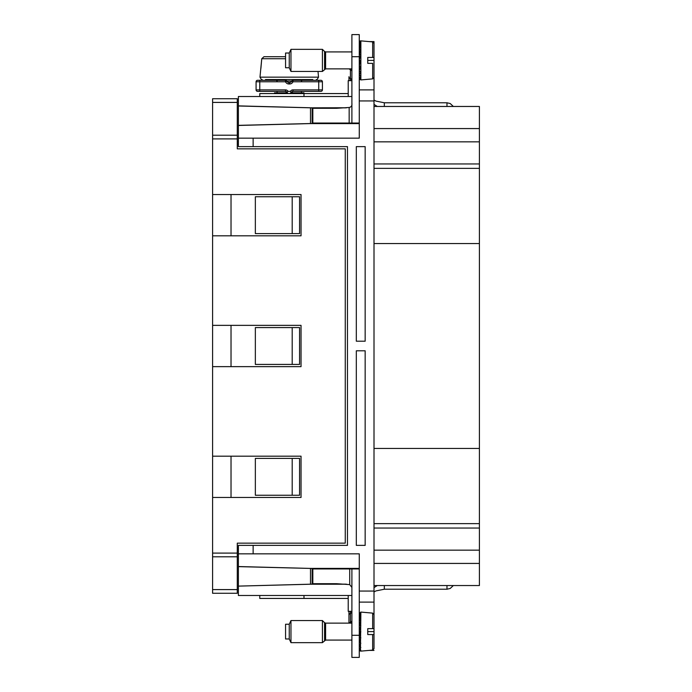 <?xml version="1.0" encoding="UTF-8"?>
<svg xmlns="http://www.w3.org/2000/svg" width="692" height="692" viewBox="0 0 692 692"><rect width="100%" height="100%" fill="white"/><g stroke="black" fill="none" stroke-linecap="round" stroke-linejoin="round"><path stroke-width="1.04" d="M346.83 584.238L309.904 584.238L238.394 586.115L238.394 595.492L351.899 595.492M359.269 568.513L310.492 568.469L310.492 584.186L309.904 584.238M345.844 584.135L312.464 584.135L238.394 586.115M312.464 568.513L312.464 584.135M359.269 568.409L309.904 568.409L238.394 566.54L238.394 545.374L347.47 545.374L347.47 146.626L238.394 146.626L238.394 138.158L359.269 138.158L359.269 34.6L351.899 34.6L359.269 34.6L351.899 34.6L351.899 56.709L359.269 56.709M238.394 586.012L238.394 566.636L309.904 568.409M351.899 587.422L349.711 584.61L336.424 583.693L312.836 583.693L312.836 568.954L351.899 568.954L351.899 635.291L359.269 635.291L359.269 553.842L238.394 553.842M367.746 631.606L374.009 631.606L374.009 614.574L372.659 613.112L360.869 612.074L360.445 651.103M374.009 631.606L374.009 634.555L367.746 634.555L367.746 628.656L374.009 628.656L374.009 602.118L359.269 602.118M374.009 650.402L369.234 650.402L374.009 650.402M351.899 611.339L348.214 611.339L348.214 595.492M253.134 553.842L253.134 545.374M253.134 138.158L253.134 146.626M356.319 545.374L365.16 545.374L365.16 350.792L356.319 350.792L356.319 545.374M356.319 341.208L356.319 146.626L365.16 146.626L365.16 341.208L356.319 341.208M238.394 144.048L237.287 144.048M237.287 547.952L238.394 547.952M255.348 196.753L255.348 233.602L299.567 233.602L299.567 196.753L255.348 196.753M292.197 458.398L255.348 458.398L255.348 495.247L299.567 495.247L299.567 458.398L292.197 458.398L292.197 495.247M255.348 364.425L255.348 327.575L292.197 327.575L292.197 364.425L255.348 364.425M359.269 591.063L374.009 591.063L374.009 89.882L359.269 89.882L374.009 89.882L374.009 43.371L372.659 41.901L360.869 40.871L360.869 79.926L372.659 78.888L372.659 63.344L367.746 63.344L367.746 57.445L372.659 57.445L367.746 57.445M374.009 45.456L374.009 41.598L369.234 41.598M384.328 106.464L384.328 102.779L446.971 102.779L450.215 103.532L453.355 106.464L479.4 106.464L479.4 243.549L374.009 243.549M374.009 106.464L479.4 106.464M374.009 141.843L479.4 141.843L374.009 141.843M374.009 168.372L479.4 168.372M374.009 448.451L479.4 448.451L479.4 243.549M374.009 523.628L479.4 523.628L479.4 448.451M479.4 523.628L479.4 585.536L374.009 585.536M374.009 550.157L479.4 550.157M359.269 123.591L309.904 123.591L238.394 125.46L238.394 138.158M309.904 123.591L359.269 123.487M312.464 123.487L312.464 107.865L345.836 107.865M346.822 107.762L310.492 107.814L238.394 105.988L238.394 125.46M312.464 107.865L310.492 107.814L310.492 123.531L238.394 125.364M309.904 107.762L238.394 105.885L238.394 96.508L351.899 96.508M351.899 80.661L348.214 80.661L348.214 96.508M292.197 196.753L292.197 233.602M292.197 327.575L299.567 327.575L299.567 364.425L292.197 364.425M238.394 549.422L237.287 549.422L237.287 550.157M238.394 141.843L237.287 141.843M374.009 591.063L374.009 602.118M351.899 103.324C352.202 105.66 351.294 107.044 349.166 107.468L336.424 108.307L312.836 108.307L312.836 123.046L351.899 123.046L351.899 56.709M351.899 123.046L359.269 123.046M259.768 96.508L259.768 93.567L348.214 93.567M303.987 96.508L303.987 92.823L291.263 92.823M351.899 50.819A2.214 2.214 0 0 1 351.597 51.917M351.899 69.979A2.214 2.214 0 0 0 351.597 68.871M348.95 79.814A2.214 2.214 0 0 0 349.123 80.661A2.214 2.214 0 0 1 348.95 79.814L348.95 76.717L348.95 79.814M359.269 635.291L359.269 657.4L351.899 657.4L351.899 635.291M348.214 598.433L259.768 598.433L259.768 595.492M351.899 568.954L359.269 568.954M303.987 595.492L303.987 598.433M351.899 641.181A2.214 2.214 0 0 0 351.597 640.083M351.899 622.022A2.214 2.214 0 0 1 351.597 623.129M348.95 623.129L348.95 615.283A2.214 1.989 0 0 1 350.42 613.406A2.214 1.989 180 0 0 351.899 611.52M348.95 612.186A2.214 2.214 0 0 1 349.123 611.339A2.214 2.214 0 0 0 348.95 612.186L348.95 615.283M351.899 640.083L325.603 640.083L322.411 642.66L290.969 642.66L289.247 638.976L285.562 638.976L285.562 624.236L289.247 624.236L290.969 620.551L290.969 642.66L289.247 638.976L289.247 624.236M322.411 642.66L322.411 620.551L290.969 620.551M359.269 613.544L360.869 612.074M359.269 614.34L360.826 612.074M359.269 614.358L360.826 613.086L359.269 616.823M359.269 616.857L360.826 615.915L359.269 620.75M359.269 620.802L360.826 620.274L359.269 625.741M359.269 625.802L360.826 625.741L359.269 631.312M359.269 631.363L360.826 631.787L359.269 636.899M359.269 636.96L360.826 637.808L359.269 641.977M359.269 642.029L360.826 643.231L359.269 646.034M359.269 646.068L360.826 647.504L360.186 648.646L359.269 648.681M372.659 634.555L372.659 650.099L374.009 648.629L374.009 634.555L367.746 634.555M374.009 616.659L374.009 620.179M359.269 648.707L360.826 650.229C360.221 651.103 359.702 650.904 359.269 649.658L359.269 649.71M359.269 649.658L360.826 651.129L372.659 650.099M373.974 628.656L372.971 628.656M372.659 613.112L372.659 628.656L367.746 628.656M374.009 643.024L374.009 634.555M359.269 640.273L359.451 637.22M359.269 636.034L360.151 631.606M359.269 626.718L359.286 628.085L360.151 628.301M359.269 622.549L359.286 625.135L360.151 625.326M359.269 643.655L359.278 642.124M359.269 42.342L360.445 40.897M289.247 67.764L285.562 67.764L285.562 53.024L289.247 53.024L290.969 49.34L290.969 71.449L289.247 67.764L289.247 53.024M351.899 68.871L325.603 68.871L322.411 71.449L322.411 49.34L290.969 49.34M374.009 57.445L372.659 57.445L372.659 41.901L374.009 43.371M359.269 43.138L360.826 40.871M359.269 43.155L360.826 41.883L359.269 45.62L360.826 44.703L359.269 49.547M359.269 49.59L360.826 49.063L359.269 54.538M359.269 54.59L360.826 54.53L359.269 60.1M359.269 60.161L360.826 60.576L359.269 65.697M359.269 65.749L360.826 66.605L359.269 70.774M359.269 70.818L360.826 72.02L359.269 74.831M359.269 74.866L360.826 76.302L360.186 77.443L359.269 77.478M367.746 63.344L372.659 63.344M359.269 77.495L360.826 79.026C360.221 79.891 359.702 79.701 359.269 78.456L359.269 78.499M359.269 78.456L360.869 79.926M373.974 57.445L372.971 57.445M359.269 69.062L359.451 66.017M359.269 64.832L360.151 60.394M359.269 55.516L359.286 56.874L360.151 57.09M359.269 51.346L359.286 53.933L360.151 54.114M359.269 72.452L359.278 70.913M212.6 497.462L212.6 456.184L301.037 456.184L301.037 497.462L212.6 497.462L212.6 553.107L237.287 553.107L237.287 543.159L345.265 543.159L345.265 148.841L237.287 148.841L237.287 98.722L212.6 98.722L212.6 135.208L237.287 135.208M231.024 497.462L231.024 456.184M301.037 366.639L212.6 366.639L212.6 325.361L301.037 325.361L301.037 366.639M231.024 366.639L231.024 325.361M301.037 194.538L301.037 235.816L212.6 235.816L212.6 194.538L301.037 194.538M231.024 235.816L231.024 194.538M212.6 553.107L212.6 593.278L237.287 593.278L237.287 556.792L212.6 556.792L237.287 556.792L237.287 553.107M212.6 135.208L212.6 194.538M212.6 235.816L212.6 325.361M212.6 366.639L212.6 456.184M287.742 82.192L289.619 82.504L289.619 83.983A3.685 3.685 0 0 0 292.993 81.768L291.643 81.18L292.993 80.298A1.47 1.47 0 0 0 291.643 81.18A2.214 2.214 0 0 1 289.619 82.504L290.77 82.184M288.875 83.983L288.875 82.504A2.214 2.214 0 0 1 286.851 81.18L285.502 80.298L257.554 80.298L259.768 80.298L259.768 81.768L285.502 81.768L286.851 81.18A1.47 1.47 0 0 0 285.502 80.298L285.502 81.768A3.685 3.685 0 0 0 288.875 83.983L289.619 83.983M302.516 80.298L301.608 80.298M318.727 80.298L292.993 80.298L292.993 81.768L318.727 81.768L318.727 80.298L320.941 80.298L318.727 80.298M292.993 89.882L292.993 91.353L320.941 91.353A1.47 1.47 0 0 0 322.411 89.882L322.411 81.768L318.727 81.768L318.727 89.882L292.993 89.882A2.95 2.95 0 0 0 290.441 91.353L288.054 91.353L286.851 92.235A1.47 1.47 0 0 0 285.502 91.353L287.431 93.022M257.554 80.298A1.47 1.47 0 0 0 256.083 81.768L259.768 81.768L259.768 89.882L285.502 89.882L285.502 91.353L257.554 91.353A1.47 1.47 0 0 1 256.083 89.882L256.083 81.768M322.411 81.768A1.47 1.47 0 0 0 320.941 80.298M288.054 93.403L286.981 92.477M290.441 93.403L289.619 93.567L291.643 92.235A1.47 1.47 0 0 1 292.993 91.353L291.064 93.022M290.441 91.353L291.522 92.477M320.941 91.353L318.727 91.353L318.727 89.882L322.411 89.882M257.554 91.353L259.768 91.353L259.768 89.882L256.083 89.882M287.232 92.823L274.508 92.823L274.508 93.567M282.483 56.709L276.073 56.709M318.017 71.449L318.519 77.158L259.976 77.158L261.749 58.734L260.884 68.508M301.409 81.033L302.88 79.563L312.819 79.563L265.494 79.563L302.222 79.563M285.562 56.709L263.963 56.709L261.749 58.734L285.562 58.734M312.135 568.478L312.135 584.169M367.746 60.394L374.009 60.394M374.009 128.574L479.4 128.574M374.009 163.952L479.4 163.952M374.009 528.048L479.4 528.048M374.009 563.426L479.4 563.426M312.135 123.522L312.135 107.831M359.269 100.937L374.009 100.937M349.166 107.468L349.166 123.046M351.899 80.48A2.214 1.989 0 0 0 350.42 78.594L350.42 80.661M351.899 71.587A2.214 1.989 0 0 0 350.42 69.71L350.42 68.871M348.95 76.717A2.214 1.989 0 0 0 350.42 78.594L350.42 69.71A2.214 1.989 0 0 1 349.278 68.871M374.009 104.397L377.322 106.464M446.971 102.779L446.971 106.464M349.711 568.954L349.711 584.61M350.42 623.129L350.42 622.29A2.214 1.989 180 0 0 351.899 620.413M350.42 611.339L350.42 622.29A2.214 1.989 180 0 0 349.278 623.129M374.009 587.603L377.322 585.536M384.328 585.536L384.328 589.221L375.981 590.907L374.009 591.885M446.971 585.536L446.971 589.221L450.215 588.468L453.355 585.536M324.565 640.515L324.565 622.696L322.411 620.551M325.603 640.083L325.603 623.129L324.565 622.696M324.565 69.304L324.565 51.485L322.411 49.34M325.603 68.871L325.603 51.917L324.565 51.485M212.6 589.593L237.287 589.593M212.6 102.407L237.287 102.407M212.6 138.893L237.287 138.893M288.054 91.353A2.95 2.95 0 0 0 285.502 89.882M291.721 81.033L286.782 81.033M384.328 102.779L375.981 101.093L374.009 100.115M384.328 589.221L446.971 589.221M351.899 623.129L325.603 623.129M360.151 40.984L360.869 40.871L360.151 40.984M322.411 71.449L290.969 71.449M351.899 51.917L325.603 51.917M372.659 78.888L374.009 77.426M318.519 77.158C317.317 79.39 316.581 80.186 316.313 79.563M259.976 77.158C261.178 79.39 261.913 80.186 262.182 79.563M301.409 91.353L301.409 92.823M277.085 91.353L277.085 92.823M277.085 81.033L275.615 79.563"/></g></svg>
